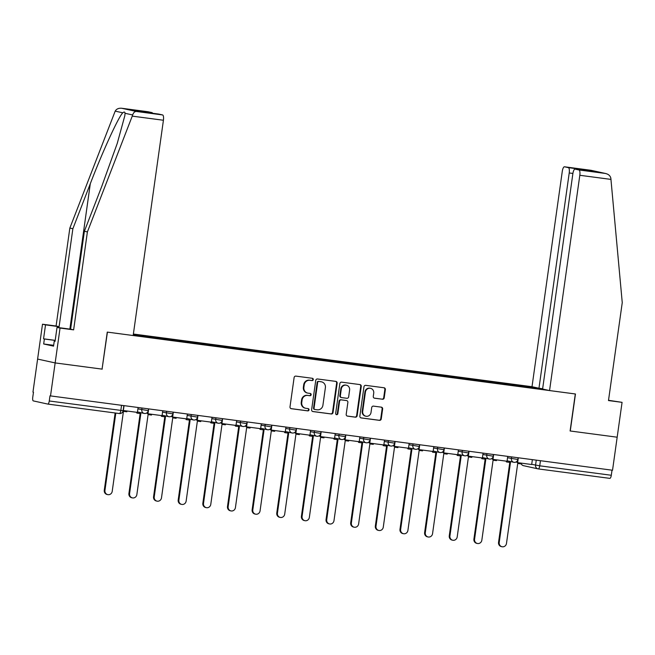 <?xml version="1.0" encoding="UTF-8"?>
<svg xmlns="http://www.w3.org/2000/svg" width="655" height="655" viewBox="0 0 655 655"><rect width="100%" height="100%" fill="white"/><g stroke="black" fill="none" stroke-linecap="round" stroke-linejoin="round"><path stroke-width="0.98" d="M313.295 379.581A1.154 1.097 102.4 0 0 312.369 378.295L295.896 376.117A1.646 1.564 102.4 0 0 294.12 377.542L290.001 406.87A1.646 1.564 102.4 0 0 291.319 408.704L307.793 410.881A1.154 1.097 102.4 0 0 308.202 408.614A1.154 1.097 102.4 0 0 308.112 408.597L305.983 408.319A5.265 5.003 102.4 0 1 301.75 402.448L302.094 400A5.265 5.003 102.4 0 1 307.793 395.448L309.921 395.726A1.154 1.097 102.4 0 0 310.331 393.459A1.154 1.097 102.4 0 0 310.241 393.442L308.112 393.164A5.265 5.003 102.4 0 1 303.879 387.293L304.223 384.853A5.265 5.003 102.4 0 1 309.921 380.293L312.05 380.571A1.154 1.097 102.4 0 0 313.295 379.581M307.719 393.098L307.203 392.984A5.265 5.003 102.4 0 1 303.371 387.187L303.715 384.739A5.265 5.003 102.4 0 1 309.406 380.178L311.543 380.465A1.154 1.097 102.4 0 0 312.148 378.262M290.967 408.614L307.285 410.767A1.154 1.097 102.4 0 0 307.891 408.573M305.582 408.245L305.074 408.139A5.265 5.003 102.4 0 1 301.243 402.334L301.587 399.894A5.265 5.003 102.4 0 1 307.277 395.333L309.414 395.612A1.154 1.097 102.4 0 0 310.02 393.418M382.43 399.255A1.646 1.564 102.4 0 0 384.207 397.831L385.361 389.602A1.646 1.564 102.4 0 0 384.043 387.768L365.744 385.353A1.646 1.564 102.4 0 0 363.967 386.777L359.849 416.097A1.646 1.564 102.4 0 0 361.167 417.931L379.466 420.354A1.646 1.564 102.4 0 0 381.243 418.93L382.643 408.99A1.646 1.564 102.4 0 0 381.316 407.156L373.489 406.125A1.646 1.564 102.4 0 0 371.712 407.541L371.017 412.47A4.405 4.184 102.4 0 1 365.924 416.228A4.405 4.184 102.4 0 1 362.723 411.381L365.433 392.067A4.405 4.184 102.4 0 1 370.525 388.317A4.405 4.184 102.4 0 1 373.727 393.164L373.276 396.381A1.646 1.564 102.4 0 0 374.603 398.215L381.914 399.141A1.646 1.564 102.4 0 0 383.699 397.716L384.853 389.488A1.646 1.564 102.4 0 0 383.879 387.744M570.259 431.006L575.458 393.991L549.553 390.568L579.814 175.286A5.027 1.564 -82.5 0 0 578.979 169.972L605.277 173.444C608.364 174.091 610.214 175.663 610.837 178.168L622.25 302.626L608.487 400.557L622.07 402.35L617.174 437.204L570.104 430.974L617.174 437.204L612.531 470.241L49.993 395.841L49.272 400.983L123.124 410.685L123.836 405.642M570.104 430.982L575.303 393.966L107.42 332.126L102.065 369.109M148.03 111.751A5.027 1.564 97.5 0 1 148.071 111.751A5.027 1.564 97.5 0 1 148.112 111.759L121.814 108.28C118.678 107.977 116.475 108.926 115.19 111.137L69.848 228.079L56.084 326.01L42.501 324.217L37.605 359.071L55.151 362.919L102.221 369.142M47.84 404.086L119.341 413.534A3.357 1.048 -82.5 0 0 119.366 413.542L47.807 404.086A3.357 1.048 -82.5 0 1 47.782 404.078L33.307 400.901A3.357 1.048 -82.5 0 1 32.75 397.356L33.471 392.214L32.963 392.099L37.605 359.071L55.151 362.919L50.509 395.947M337.145 383.224A1.646 1.564 102.4 0 0 335.827 381.39L317.528 378.975A1.646 1.564 102.4 0 0 315.751 380.399L311.624 409.727A1.646 1.564 102.4 0 0 312.951 411.561L331.242 413.976A1.646 1.564 102.4 0 0 333.027 412.552L337.145 383.224L336.637 383.118A1.646 1.564 102.4 0 0 335.663 381.374M341.64 382.16L359.931 384.583A1.646 1.564 102.4 0 1 361.257 386.417L357.131 415.745A1.646 1.564 102.4 0 1 355.354 417.169L347.527 416.13A1.646 1.564 102.4 0 1 346.2 414.296L347.87 402.399A1.646 1.564 102.4 0 0 346.552 400.565L341.361 399.886A1.646 1.564 102.4 0 0 339.577 401.31L337.841 413.69A1.154 1.097 102.4 0 1 336.506 414.672A1.154 1.097 102.4 0 1 335.671 413.403L339.855 383.584A1.646 1.564 102.4 0 1 341.64 382.16M572.904 173.452L569.22 172.961L538.967 388.243L532.007 386.72L133.383 334.025M612.016 470.167L611.295 475.268A3.357 1.048 97.5 0 1 609.83 478.371A3.357 1.048 97.5 0 1 609.805 478.363L538.304 468.915A3.357 1.048 -82.5 0 0 539.736 465.811L611.295 475.268M47.807 404.086A3.357 1.048 -82.5 0 0 49.272 400.983M532.671 388.047L532.54 387.179L531.336 386.917L133.342 334.312M532.54 387.179L536.486 387.703M545.083 389.586L541.079 389.16M133.219 335.196L541.128 389.062M531.205 387.858L531.336 386.917M312.599 411.471L330.734 413.87A1.646 1.564 102.4 0 0 332.511 412.445L336.637 383.118M318.911 381.48A1.154 1.097 102.4 0 0 317.667 382.479L314.048 408.221A1.154 1.097 102.4 0 0 314.973 409.506L317.225 409.801A5.265 5.003 102.4 0 0 322.915 405.24L325.388 387.645A5.265 5.003 102.4 0 0 321.163 381.783L318.404 381.374A1.154 1.097 102.4 0 0 317.159 382.364L317.667 382.479M314.801 409.465L314.465 409.391A1.154 1.097 102.4 0 1 313.54 408.106L317.159 382.364M321.556 381.849L321.048 381.734A5.265 5.003 102.4 0 0 320.647 381.668L321.163 381.783M318.404 381.374L320.647 381.668M347.175 416.04L354.846 417.055A1.646 1.564 102.4 0 0 356.623 415.63L360.741 386.303A1.646 1.564 102.4 0 0 359.775 384.559M346.282 400.508A1.646 1.564 102.4 0 0 346.045 400.459L340.846 399.771A1.646 1.564 102.4 0 0 339.069 401.196L337.325 413.575L337.841 413.69M336.261 414.582A1.154 1.097 102.4 0 0 337.325 413.575M349.606 390.061A4.405 4.184 102.4 0 0 346.405 385.214A4.405 4.184 102.4 0 0 341.312 388.964L340.354 395.767A1.646 1.564 102.4 0 0 341.681 397.601L346.872 398.289A1.646 1.564 102.4 0 0 348.656 396.865L349.606 390.061M346.405 385.214L345.889 385.099A4.405 4.184 102.4 0 0 340.805 388.849L341.312 388.964M341.165 397.487A1.646 1.564 102.4 0 1 339.847 395.653L340.805 388.849M374.251 398.125L381.914 399.141M370.525 388.317L370.018 388.21A4.405 4.184 102.4 0 0 364.925 391.96L365.433 392.067M365.924 416.228L365.416 416.113A4.405 4.184 102.4 0 1 362.207 411.266L364.925 391.96M360.815 417.841L378.95 420.24A1.646 1.564 102.4 0 0 380.735 418.815L382.127 408.876A1.646 1.564 102.4 0 0 381.161 407.132M107.747 494.631L107.084 494.484A3.856 3.66 -77.6 0 1 104.276 490.235L104.947 490.382A3.856 3.66 102.4 0 0 107.747 494.631A3.856 3.66 102.4 0 0 112.21 491.34L123.451 411.34L126.849 411.782L126.955 411.012M104.276 490.235L115.133 412.986M138.099 407.525L137.419 412.396L123.361 410.538L124.041 405.666M104.947 490.382L115.812 413.068M132.245 116.132L132.646 114.961C133.464 112.652 134.676 111.481 136.289 111.456L162.596 114.936A5.027 1.564 97.5 0 1 163.422 120.25L132.245 116.132L87.393 231.927L73.63 329.858L60.047 328.065L55.151 362.919L102.065 369.117L107.264 332.101L133.17 335.532L163.422 120.25M53.669 345.3L43.68 343.981L53.554 346.143L54.25 341.165L55.069 341.345L57.026 327.402L70.617 329.195L84.38 231.264L101.803 186.274L117.253 143.38L124.835 115.698L125.031 113.29C124.925 111.849 124.18 111.686 122.804 112.807C118.686 116.459 102.516 151.755 90.292 183.752L72.869 228.742L59.106 326.673L45.523 324.872L43.558 338.815L55.208 340.354M84.38 231.264L87.393 231.927M57.026 327.402L60.047 328.065M70.617 329.195L73.63 329.858M148.112 111.759L152.001 112.611A5.027 1.564 97.5 0 1 152.607 113.274M43.68 343.981L44.376 338.995L43.558 338.815M42.501 324.217L45.523 324.872M56.084 326.01L59.106 326.673M69.848 228.079L72.869 228.742M158.625 114.068A5.027 1.564 97.5 0 1 158.666 114.076A5.027 1.564 97.5 0 1 158.707 114.076L162.596 114.936M54.25 341.165L55.077 341.271M55.2 340.428L44.376 338.995M158.707 114.076L139.752 111.571L133.047 110.105L152.001 112.611M136.289 111.456L121.65 108.255L148.071 111.751M578.979 169.972L575.09 169.121A5.027 1.564 -82.5 0 0 575.049 169.113A5.027 1.564 -82.5 0 0 572.855 173.763L542.602 389.037L549.553 390.568M622.07 402.35L608.52 400.295M569.22 172.961A5.027 1.564 -82.5 0 0 568.384 167.647L564.504 166.796A5.027 1.564 -82.5 0 0 564.463 166.788A5.027 1.564 -82.5 0 0 562.268 171.438L532.007 386.72M542.643 388.734L538.967 388.243M593.708 171.577L575.09 169.121M568.384 167.647L587.338 170.153L585.857 170.537M590.802 170.275L605.777 173.542L591.056 170.308L564.504 166.796M132.392 497.882L131.729 497.743A3.856 3.66 -77.6 0 1 128.92 493.493L129.584 493.641A3.856 3.66 102.4 0 0 132.392 497.882A3.856 3.66 102.4 0 0 136.854 494.599L148.095 414.59L151.493 415.041L151.6 414.271M128.92 493.493L140.154 413.542M136.87 412.322L136.772 413.043L137.435 413.182L137.599 411.987M162.743 410.783L162.055 415.647L147.997 413.788L148.685 408.925M147.531 412.249L147.334 413.649L147.997 413.788M129.584 493.641L140.833 413.632L137.435 413.182M157.036 501.141L156.373 500.993A3.856 3.66 -77.6 0 1 153.565 496.752L154.228 496.891A3.856 3.66 102.4 0 0 157.036 501.141A3.856 3.66 102.4 0 0 161.49 497.857L172.74 417.849L176.138 418.299L176.244 417.522M153.565 496.752L164.798 416.801M161.515 415.581L161.408 416.293L162.072 416.441L162.243 415.237M187.387 414.042L186.7 418.905L172.642 417.047L173.321 412.183M172.175 415.507L171.978 416.899L172.642 417.047M154.228 496.891L165.469 416.891L162.072 416.441M181.672 504.399L181.009 504.252A3.856 3.66 -77.6 0 1 178.201 500.002L178.872 500.15A3.856 3.66 102.4 0 0 181.672 504.399A3.856 3.66 102.4 0 0 186.135 501.116L197.376 421.108L200.774 421.558L200.888 420.78M178.201 500.002L189.442 420.06M186.151 418.832L186.053 419.552L186.716 419.699L186.888 418.496M212.023 417.3L211.344 422.164L197.286 420.305L197.966 415.442M196.811 418.766L196.615 420.158L197.286 420.305M178.872 500.15L190.114 420.15L186.716 419.699M206.317 507.658L205.654 507.51A3.856 3.66 -77.6 0 1 202.845 503.261L203.508 503.408A3.856 3.66 102.4 0 0 206.317 507.658A3.856 3.66 102.4 0 0 210.779 504.366L222.02 424.366L225.418 424.817L225.525 424.039M202.845 503.261L214.079 423.318M210.795 422.09L210.697 422.811L211.36 422.958L211.524 421.755M236.668 420.559L235.98 425.423L221.922 423.564L222.61 418.701M221.456 422.025L221.259 423.417L221.922 423.564M203.508 503.408L214.758 423.408L211.36 422.958M230.961 510.916L230.298 510.769A3.856 3.66 -77.6 0 1 227.49 506.52L228.153 506.667A3.856 3.66 102.4 0 0 230.961 510.916A3.856 3.66 102.4 0 0 235.423 507.625L246.665 427.625L250.063 428.075L250.169 427.297M227.49 506.52L238.723 426.577M235.44 425.349L235.333 426.069L236.005 426.217L236.168 425.013M261.312 423.81L260.625 428.681L246.567 426.823L247.254 421.951M246.1 425.275L245.903 426.675L246.567 426.823M228.153 506.667L239.394 426.659L236.005 426.217M255.606 514.167L254.934 514.028A3.856 3.66 -77.6 0 1 252.134 509.778L252.797 509.926A3.856 3.66 102.4 0 0 255.606 514.167A3.856 3.66 102.4 0 0 260.06 510.884L271.309 430.884L274.699 431.326L274.813 430.556M252.134 509.778L263.367 429.827M260.076 428.607L259.978 429.328L260.641 429.467L260.813 428.272M285.948 427.068L285.269 431.932L271.211 430.081L271.89 425.21M270.736 428.534L270.548 429.934L271.211 430.081M252.797 509.926L264.039 429.917L260.641 429.467M280.242 517.425L279.579 517.278A3.856 3.66 -77.6 0 1 276.77 513.037L277.433 513.184A3.856 3.66 102.4 0 0 280.242 517.425A3.856 3.66 102.4 0 0 284.704 514.142L295.945 434.134L299.343 434.584L299.45 433.807M276.77 513.037L288.012 433.086M284.72 431.866L284.622 432.578L285.285 432.726L285.457 431.522M310.593 430.327L309.913 435.19L295.847 433.332L296.535 428.468M295.38 431.792L295.184 433.192L295.847 433.332M277.433 513.184L288.683 433.176L285.285 432.726M304.886 520.684L304.223 520.537A3.856 3.66 -77.6 0 1 301.415 516.296L302.078 516.435A3.856 3.66 102.4 0 0 304.886 520.684A3.856 3.66 102.4 0 0 309.348 517.401L320.59 437.393L323.988 437.843L324.094 437.065M301.415 516.296L312.648 436.345M309.365 435.117L309.258 435.837L309.93 435.984L310.093 434.781M335.237 433.585L334.549 438.449L320.491 436.59L321.179 431.727M320.025 435.051L319.828 436.443L320.491 436.59M302.078 516.435L313.319 436.435L309.93 435.984M329.531 523.943L328.859 523.795A3.856 3.66 -77.6 0 1 326.059 519.546L326.722 519.693A3.856 3.66 102.4 0 0 329.531 523.943A3.856 3.66 102.4 0 0 333.985 520.659L345.234 440.651L348.624 441.102L348.738 440.324M326.059 519.546L337.292 439.603M334.001 438.375L333.903 439.096L334.566 439.243L334.738 438.039M359.873 436.844L359.194 441.707L345.136 439.849L345.815 434.985M344.669 438.31L344.473 439.701L345.136 439.849M326.722 519.693L337.964 439.693L334.566 439.243M354.167 527.201L353.503 527.054A3.856 3.66 -77.6 0 1 350.695 522.805L351.367 522.952A3.856 3.66 102.4 0 0 354.167 527.201A3.856 3.66 102.4 0 0 358.629 523.91L369.87 443.91L373.268 444.36L373.375 443.582M350.695 522.805L361.937 442.862M358.645 441.634L358.547 442.354L359.21 442.502L359.382 441.298M384.518 440.103L383.838 444.966L369.78 443.108L370.46 438.244M369.305 441.568L369.109 442.96L369.78 443.108M351.367 522.952L362.608 442.952L359.21 442.502M378.811 530.46L378.148 530.313A3.856 3.66 -77.6 0 1 375.34 526.063L376.003 526.211A3.856 3.66 102.4 0 0 378.811 530.46A3.856 3.66 102.4 0 0 383.273 527.169L394.515 447.168L397.912 447.611L398.019 446.841M375.34 526.063L386.573 446.112M383.29 444.892L383.183 445.613L383.855 445.76L384.018 444.557M409.162 443.353L408.474 448.225L394.416 446.366L395.104 441.495M393.95 444.819L393.753 446.219L394.416 446.366M376.003 526.211L387.244 446.202L383.855 445.76M403.455 533.71L402.784 533.571A3.856 3.66 -77.6 0 1 399.984 529.322L400.647 529.469A3.856 3.66 102.4 0 0 403.455 533.71A3.856 3.66 102.4 0 0 407.909 530.427L419.159 450.419L422.549 450.869L422.663 450.1M399.984 529.322L411.217 449.371M407.934 448.151L407.828 448.871L408.491 449.011L408.663 447.815M433.798 446.612L433.119 451.475L419.061 449.617L419.74 444.753M418.594 448.077L418.398 449.477L419.061 449.617M400.647 529.469L411.889 449.461L408.491 449.011M428.092 536.969L427.428 536.822A3.856 3.66 -77.6 0 1 424.62 532.581L425.292 532.72A3.856 3.66 102.4 0 0 428.092 536.969A3.856 3.66 102.4 0 0 432.554 533.686L443.795 453.678L447.193 454.128L447.3 453.35M424.62 532.581L435.862 452.63M432.57 451.41L432.472 452.122L433.135 452.269L433.307 451.066M458.443 449.87L457.763 454.734L443.705 452.875L444.385 448.012M443.23 451.336L443.034 452.728L443.705 452.875M425.292 532.72L436.533 452.72L433.135 452.269M452.736 540.228L452.073 540.08A3.856 3.66 -77.6 0 1 449.264 535.831L449.928 535.978A3.856 3.66 102.4 0 0 452.736 540.228A3.856 3.66 102.4 0 0 457.198 536.944L468.44 456.936L471.837 457.386L471.944 456.609M449.264 535.831L460.498 455.888M457.215 454.66L457.116 455.381L457.779 455.528L457.943 454.324M483.087 453.129L482.399 457.992L468.341 456.134L469.029 451.27M467.875 454.595L467.678 455.986L468.341 456.134M449.928 535.978L461.177 455.978L457.779 455.528M477.38 543.486L476.717 543.339A3.856 3.66 -77.6 0 1 473.909 539.09L474.572 539.237A3.856 3.66 102.4 0 0 477.38 543.486A3.856 3.66 102.4 0 0 481.834 540.195L493.084 460.195L496.482 460.645L496.588 459.867M473.909 539.09L485.142 459.147M481.859 457.919L481.752 458.639L482.416 458.787L482.588 457.583M507.731 456.388L507.044 461.251L492.986 459.392L493.665 454.529M492.519 457.853L492.323 459.245L492.986 459.392M474.572 539.237L485.813 459.237L482.416 458.787M502.017 546.745L501.353 546.597A3.856 3.66 -77.6 0 1 498.545 542.348L499.216 542.496A3.856 3.66 102.4 0 0 502.017 546.745A3.856 3.66 102.4 0 0 506.479 543.453L517.72 463.453L521.118 463.904L521.233 463.126M498.545 542.348L509.786 462.405M506.495 461.177L506.397 461.898L507.06 462.045L507.232 460.842M532.368 459.638L531.688 464.51L517.63 462.651L518.31 457.779M517.155 461.104L516.959 462.504L517.63 462.651M499.216 542.496L510.458 462.487L507.06 462.045M531.713 464.329L539.736 465.811L540.457 460.711M536.265 460.154L535.561 465.173A3.357 3.185 -77.6 0 0 538.001 468.865A3.357 3.357 0 0 0 538.279 468.915A3.357 1.048 -82.5 0 1 538.246 468.906A3.357 3.185 -77.6 0 1 538.001 468.865L523.525 465.689A3.357 3.185 -77.6 0 1 521.183 463.445M507.535 457.747L517.859 459.474L518.105 457.755M511.62 456.895L511.383 458.59A3.357 3.185 -77.6 0 0 513.823 462.283A3.357 3.357 0 0 0 517.859 459.474M482.891 454.496L493.223 456.224L493.461 454.496M486.976 453.645L486.739 455.34A3.357 3.185 -77.6 0 0 489.179 459.032A3.357 3.357 0 0 0 493.223 456.224M458.254 451.238L468.579 452.965L468.824 451.238M462.34 450.386L462.102 452.081A3.357 3.185 -77.6 0 0 464.542 455.774A3.357 3.357 0 0 0 468.579 452.965M433.61 447.979L443.934 449.707L444.18 447.987M437.696 447.128L437.458 448.822A3.357 3.185 -77.6 0 0 439.898 452.515A3.357 3.357 0 0 0 443.934 449.707M408.966 444.72L419.298 446.448L419.536 444.729M413.051 443.869L412.814 445.564A3.357 3.185 -77.6 0 0 415.254 449.256A3.357 3.357 0 0 0 419.298 446.448M384.329 441.462L394.654 443.189L394.891 441.47M388.415 440.61L388.169 442.305A3.357 3.185 -77.6 0 0 390.617 445.998A3.357 3.357 0 0 0 394.654 443.189M359.685 438.203L370.01 439.931L370.255 438.211M363.771 437.36L363.533 439.046A3.357 3.185 -77.6 0 0 365.973 442.747A3.357 3.357 0 0 0 370.01 439.931M335.041 434.953L345.365 436.68L345.611 434.953M339.126 434.101L338.889 435.796A3.357 3.185 -77.6 0 0 341.329 439.489A3.357 3.357 0 0 0 345.365 436.68M310.404 431.694L320.729 433.422L320.966 431.702M314.482 430.843L314.244 432.537A3.357 3.185 -77.6 0 0 316.684 436.23A3.357 3.357 0 0 0 320.729 433.422M285.76 428.435L296.085 430.163L296.33 428.444M289.846 427.584L289.608 429.279A3.357 3.185 -77.6 0 0 292.048 432.971A3.357 3.357 0 0 0 296.085 430.163M261.116 425.177L271.44 426.904L271.686 425.185M265.201 424.325L264.964 426.02A3.357 3.185 -77.6 0 0 267.404 429.713A3.357 3.357 0 0 0 271.44 426.904M236.48 421.918L246.804 423.646L247.041 421.926M240.557 421.067L240.319 422.762A3.357 3.185 -77.6 0 0 242.759 426.454A3.357 3.357 0 0 0 246.804 423.646M211.835 418.668L222.16 420.395L222.405 418.668M215.921 417.816L215.683 419.511A3.357 3.185 -77.6 0 0 218.123 423.204A3.357 3.357 0 0 0 222.16 420.395M187.191 415.409L197.515 417.137L197.761 415.409M191.276 414.558L191.039 416.252A3.357 3.185 -77.6 0 0 193.479 419.945A3.357 3.357 0 0 0 197.515 417.137M162.546 412.151L172.879 413.878L173.117 412.159M166.632 411.299L166.395 412.994A3.357 3.185 -77.6 0 0 168.834 416.686A3.357 3.357 0 0 0 172.879 413.878M137.91 408.892L148.235 410.619L148.48 408.9M141.996 408.04L141.758 409.735A3.357 3.185 -77.6 0 0 144.198 413.428A3.357 3.357 0 0 0 148.235 410.619M144.444 413.477A3.357 3.185 -77.6 0 1 144.198 413.428L137.476 411.954M169.088 416.727A3.357 3.185 -77.6 0 1 168.834 416.686L162.121 415.213M193.733 419.986A3.357 3.185 -77.6 0 1 193.479 419.945L186.765 418.471M218.369 423.245A3.357 3.185 -77.6 0 1 218.123 423.204L211.401 421.73M243.013 426.503A3.357 3.185 -77.6 0 1 242.759 426.454L236.046 424.989M267.658 429.762A3.357 3.185 -77.6 0 1 267.404 429.713L260.69 428.239M292.302 433.012A3.357 3.185 -77.6 0 1 292.048 432.971L285.326 431.498M316.938 436.271A3.357 3.185 -77.6 0 1 316.684 436.23L309.971 434.756M341.582 439.53A3.357 3.185 -77.6 0 1 341.329 439.489L334.615 438.015M366.227 442.788A3.357 3.185 -77.6 0 1 365.973 442.747L359.251 441.274M390.863 446.047A3.357 3.185 -77.6 0 1 390.617 445.998L383.895 444.524M415.507 449.305A3.357 3.185 -77.6 0 1 415.254 449.256L408.54 447.783M440.152 452.556A3.357 3.185 -77.6 0 1 439.898 452.515L433.176 451.041M464.788 455.815A3.357 3.185 -77.6 0 1 464.542 455.774L457.82 454.3M489.432 459.073A3.357 3.185 -77.6 0 1 489.179 459.032L482.465 457.558M514.077 462.332A3.357 3.185 -77.6 0 1 513.823 462.283L507.109 460.817M121.543 405.339L120.831 410.439A3.357 1.048 -82.5 0 1 119.366 413.542A3.357 3.357 0 0 0 123.124 410.685M309.406 380.178L309.921 380.293M303.715 384.739L304.223 384.853M303.371 387.187L303.879 387.293M309.414 395.612L309.921 395.726M307.277 395.333L307.793 395.448M301.587 399.894L302.094 400M301.243 402.334L301.75 402.448M307.285 410.767L307.793 410.881M311.543 380.465L312.05 380.571M332.511 412.445L333.027 412.552M330.734 413.87L331.242 413.976M313.54 408.106L314.048 408.221M360.741 386.303L361.257 386.417M356.623 415.63L357.131 415.745M354.846 417.055L355.354 417.169M346.045 400.459L346.552 400.565M340.846 399.771L341.361 399.886M339.069 401.196L339.577 401.31M339.847 395.653L340.354 395.767M362.207 411.266L362.723 411.381M382.127 408.876L382.643 408.99M380.735 418.815L381.243 418.93M378.95 420.24L379.466 420.354M384.853 389.488L385.361 389.602M383.699 397.716L384.207 397.831M132.646 114.961L125.031 113.29M122.804 112.807L115.19 111.137M139.752 111.571L133.047 110.105M69.864 329.097L90.292 183.752M587.338 170.153L594.044 171.626M610.992 179.405L579.814 175.286M609.83 478.371L538.279 468.915M521.151 463.707A3.357 3.357 0 0 0 523.525 465.689M314.375 409.375L314.891 409.49M346.168 400.475L346.675 400.59M341.042 397.47L341.558 397.577M158.666 114.076L139.834 111.587M575.049 169.113L593.88 171.602M564.463 166.788L590.884 170.284"/></g></svg>
